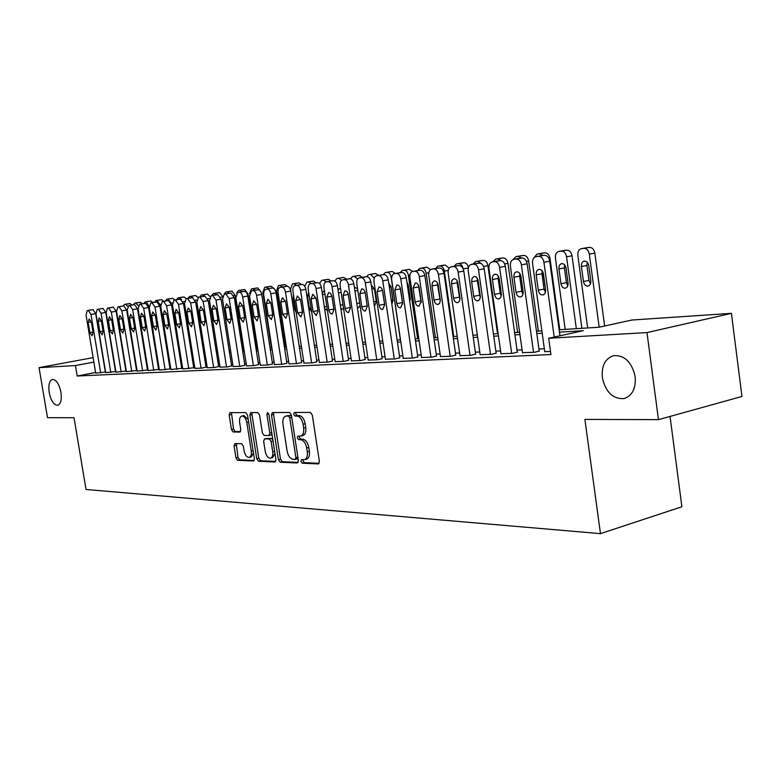 <?xml version="1.0" encoding="UTF-8"?>
<svg xmlns="http://www.w3.org/2000/svg" width="781" height="781" viewBox="0 0 781 781"><rect width="100%" height="100%" fill="white"/><g stroke="black" fill="none" stroke-linecap="round" stroke-linejoin="round"><path stroke-width="1.17" d="M300.91 461.386L302.227 463.201L318.248 463.914L319.38 461.415L312.293 415.014L310.369 412.427L294.417 412.466L293.656 414.242L294.964 416.029L297.005 416.029C299.963 416.527 301.974 419.251 303.038 424.22L303.624 428.056C304.092 432.528 303.116 435.202 300.695 436.081L297.922 436.11L297.288 437.848L298.596 439.644L300.646 439.693C303.614 440.25 305.625 443.012 306.679 447.962L307.265 451.789C307.734 456.202 306.777 458.828 304.395 459.687L301.534 459.667L300.91 461.386M303.096 459.716L303.018 460.858L304.336 462.664L319.156 463.318M295.901 412.466L295.774 413.764L297.083 415.541L299.123 415.541L297.005 416.029M299.504 436.12L299.406 437.34L300.714 439.137L302.764 439.186L300.646 439.693M60.938 392.218C59.092 383.871 56.261 379.605 52.434 379.429C49.32 380.757 48.246 385.131 49.203 392.54C51.019 400.848 53.85 405.105 57.696 405.3C60.801 404.011 61.875 399.647 60.938 392.218M635.178 376.706C631.849 362.14 624.683 355.111 613.69 355.619C605.207 358.411 601.419 365.733 602.327 377.594C605.578 392.042 612.743 399.052 623.834 398.613C632.239 395.908 636.017 388.606 635.178 376.706M234.983 443.54L234.046 445.883L235.95 457.891L237.639 460.331L253.561 461.015L254.362 458.672L247.509 415.004L245.781 412.583L229.965 412.632L229.175 415.004L231.479 429.57L233.158 431.971L239.982 432.069L240.773 429.696L239.63 422.414C239.22 418.841 239.943 416.712 241.788 416.019C244.17 416.048 245.839 418.196 246.796 422.472L251.297 451.164C251.687 454.679 250.984 456.768 249.178 457.432C246.767 457.393 245.078 455.216 244.111 450.91L243.36 446.166L241.651 443.725L234.983 443.54M559.128 329.758L599.017 327.229L631.839 320.034L731.416 313.347L741.95 396.465L658.461 419.641L584.891 419.397L600.472 533.638L86.027 489.482L74.029 417.747L47.504 417.669L39.05 367.646L93.115 357.63M658.461 419.641L646.98 332.589L548.692 338.261L583.29 330.675L559.45 332.15M95.575 372.498L77.182 376.022L550.937 354.535L548.692 338.261M77.182 376.022L75.435 365.557L39.05 367.646M278.397 459.687L280.203 462.225L297.307 462.977L298.391 460.526L291.381 415.004L289.517 412.475L272.335 412.534L271.456 415.004L278.397 459.687L280.486 459.169L282.292 461.698L298.186 462.401M274.883 461.981L258.482 461.259L256.744 458.769L249.881 415.004L250.711 412.583L257.789 412.553L259.556 415.004L262.357 432.947L264.124 435.437L268.976 435.505L269.826 433.074L266.897 414.262L267.502 412.534L268.869 414.262L275.918 459.579L275.312 461.883M544.728 351.596L550.517 351.518M522.479 352.661L534.653 352.27L539.232 351.05M500.963 353.695L512.736 353.315L517.325 352.104M480.149 354.701L491.542 354.33L496.13 353.129M459.999 355.667L471.031 355.306L475.619 354.125M440.484 356.605L451.164 356.253L455.753 355.082M421.564 357.513L431.922 357.171L436.501 356.019M403.23 358.391L413.266 358.059L417.845 356.917M385.443 359.24L395.176 358.918L399.755 357.796M368.183 360.07L377.633 359.758L382.192 358.645M351.421 360.871L360.597 360.568L365.147 359.475M335.147 361.652L344.06 361.349L348.599 360.275M319.331 362.413L327.991 362.12L332.521 361.047M303.955 363.145L312.371 362.862L316.891 361.808M288.999 363.858L297.19 363.585L301.691 362.54M274.463 364.561L282.429 364.288L286.91 363.263M260.307 365.235L268.059 364.971L272.52 363.956M246.523 365.899L254.069 365.635L258.521 364.629M233.099 366.543L240.46 366.289L244.883 365.293M220.027 367.168L227.193 366.924L231.606 365.938M207.287 367.773L214.267 367.539L218.66 366.562M194.859 368.368L201.674 368.134L206.038 367.177M182.744 368.954L193.737 367.773M170.932 369.52L181.739 368.349M159.402 370.067L170.033 368.915M148.146 370.604L158.602 369.472M137.153 371.131L147.443 370.009M126.424 371.649L136.548 370.536M115.939 372.146L126.327 371.053M105.689 372.635L115.51 371.551M544.337 348.716L538.949 348.99M522.089 349.829L517.042 350.083M500.572 350.903L495.847 351.138M479.759 351.948L475.336 352.163M459.609 352.953L455.479 353.158M440.094 353.93L436.228 354.125M421.184 354.877L417.571 355.052M402.85 355.785L399.481 355.96M385.062 356.673L381.929 356.839M367.802 357.542L364.883 357.688M351.05 358.381L348.336 358.518M334.776 359.192L332.257 359.319M318.96 359.982L316.627 360.1M303.584 360.754L301.427 360.861M288.638 361.496L286.647 361.593M274.102 362.228L272.266 362.316M259.946 362.931L258.267 363.019M246.171 363.614L244.638 363.692M232.748 364.288L231.352 364.356M219.676 364.942L218.416 365.01M206.936 365.576L205.793 365.635M194.518 366.201L193.493 366.25M182.403 366.806L181.495 366.855M170.59 367.392L169.789 367.431M159.06 367.968L158.367 368.007M147.804 368.534L147.209 368.564M136.821 369.081L136.324 369.11M95.672 373.113L105.347 372.049M600.472 533.638L681.891 506.762L670.039 416.419M731.416 313.347L646.98 332.589M134.303 356.761L134.81 356.732M145.188 356.068L145.774 356.038M156.317 355.365L157.01 355.316M167.73 354.642L168.53 354.584M179.425 353.9L180.323 353.842M191.404 353.139L192.419 353.071M203.685 352.358L204.827 352.28M216.288 351.557L217.548 351.47M229.214 350.728L230.6 350.64M242.471 349.888L244.004 349.79M256.09 349.019L257.769 348.912M270.07 348.131L271.895 348.014M284.44 347.223L286.422 347.096M296.536 285.329L294.007 283.718L292.455 283.913L290.493 289.165L299.23 346.276L301.359 346.149M314.382 345.319L316.705 345.173M329.992 344.323L332.501 344.167M346.051 343.308L348.756 343.132M362.579 342.254L365.498 342.068M379.605 341.17L382.739 340.975M397.138 340.057L400.507 339.842M415.219 338.905L418.821 338.681M433.855 337.724L437.711 337.48M453.078 336.504L457.217 336.24M472.925 335.244L477.347 334.961M493.426 333.936L498.141 333.643M514.601 332.589L519.638 332.276M536.488 331.203L541.868 330.861M93.857 362.101L75.435 365.557M542.19 333.214L536.811 333.546M519.961 334.59L514.923 334.893M498.463 335.918L493.738 336.201M477.66 337.197L473.247 337.47M457.529 338.446L453.4 338.7M438.034 339.647L434.168 339.881M419.133 340.809L415.531 341.033M400.809 341.941L397.451 342.156M383.041 343.044L379.908 343.24M365.801 344.109L362.882 344.284M349.058 345.143L346.354 345.309M332.804 346.149L330.285 346.305M317.008 347.125L314.675 347.262M301.651 348.072L299.494 348.199M286.715 348.99L284.733 349.117M272.188 349.888L270.363 350.005M258.052 350.767L256.373 350.864M244.287 351.616L242.754 351.704M230.883 352.436L229.497 352.524M217.831 353.246L216.562 353.324M205.1 354.037L203.968 354.105M192.702 354.799L191.677 354.857M180.596 355.55L179.698 355.599M168.803 356.273L168.003 356.321M157.284 356.985L156.59 357.024M146.047 357.678L145.451 357.718M135.074 358.362L134.576 358.391M304.58 459.638L306.503 459.16C308.895 458.301 309.852 455.665 309.383 451.262L307.265 451.789M302.764 439.186C305.732 439.742 307.743 442.495 308.798 447.445L309.383 451.262M300.695 436.081L302.813 435.573C305.244 434.695 306.22 432.02 305.752 427.549L303.624 428.056M299.123 415.541C302.091 416.029 304.112 418.762 305.166 423.722L305.752 427.549M273.838 412.514L273.555 414.535L280.486 459.169M295.15 459.394L295.901 457.666L289.751 417.796L288.453 416.019L285.807 416.068C283.415 416.956 282.458 419.612 282.937 424.044L287.125 451.106C288.15 455.967 290.122 458.701 293.021 459.306L295.15 459.394M295.462 459.316L298.01 458.017M291.596 416.419L290.571 415.531L288.453 416.019M285.807 416.068L290.571 415.531M275.722 461.415L260.551 460.751L258.482 461.259M252.214 412.563L251.96 414.545L258.804 458.262L260.551 460.751M269.181 435.437L271.066 435.017L271.915 433.855M265.257 451.525C266.243 455.928 268 458.154 270.509 458.193C272.393 457.5 273.135 455.372 272.745 451.789L271.134 441.48L269.347 438.981L264.495 438.893L263.656 441.294L265.257 451.525M270.646 458.154L272.589 457.676L274.951 453.39M272.833 439.713L271.437 438.483L269.347 438.981M266.38 438.463L271.437 438.483M249.178 457.432L251.228 456.934L253.474 453.039M248.231 419.602L243.857 415.551L241.788 416.019M231.469 412.612L233.529 429.101L235.208 431.502L240.558 431.59M236.282 443.579L237.99 457.402L239.679 459.833L254.176 460.468M604.64 325.999L594.839 253.122C594.048 249.334 592.223 247.421 589.372 247.382L586.726 247.723M587.654 327.952L577.833 255.455C577.579 251.794 578.731 249.539 581.298 248.68L583.856 248.358C586.697 248.397 588.523 250.31 589.313 254.108L599.164 327.19M587.273 262.318L586.922 265.472L588.942 280.438L590.475 283.845M581.415 266.487L583.446 281.502C584.139 284.684 585.691 286.217 588.073 286.11C590.094 285.436 591.002 283.659 590.797 280.779L588.767 265.686C588.073 262.514 586.541 260.981 584.168 261.098C582.128 261.781 581.21 263.578 581.415 266.487L586.922 265.472M544.757 351.792L532.554 263.548C532.281 259.8 533.403 257.505 535.942 256.637L538.47 256.324C541.292 256.383 543.107 258.355 543.927 262.24L554.217 337.05M559.957 335.791L549.717 261.196L543.927 262.24M536.186 274.853C535.961 271.876 536.859 270.05 538.87 269.357C541.223 269.25 542.756 270.831 543.469 274.082L545.587 289.526C545.812 292.475 544.923 294.281 542.932 294.954C540.559 295.062 539.017 293.48 538.304 290.21L536.186 274.853L541.955 273.789L542.17 270.89M545.402 292.338L544.064 289.097L541.955 273.789M541.643 255.641L544.259 255.309C547.081 255.358 548.906 257.32 549.717 261.196M581.894 328.313L572.043 255.797C571.262 252.078 569.486 250.193 566.733 250.154L564.185 250.486M565.19 329.377L555.437 258.081C555.184 254.479 556.287 252.263 558.766 251.423L561.236 251.111C563.989 251.16 565.756 253.044 566.547 256.783L576.329 328.664M564.702 264.974L564.419 267.932L566.43 282.644L567.816 285.875M558.942 268.937L560.963 283.698C561.646 286.832 563.14 288.345 565.454 288.238L567.357 286.842L568.138 284.05L566.049 268.166C565.366 265.042 563.882 263.539 561.588 263.646C559.616 264.31 558.737 266.077 558.942 268.937L564.419 267.932M559.772 329.719L549.99 258.394C549.219 254.733 547.501 252.878 544.826 252.829L542.365 253.151M542.893 272.091L545.206 286.705M544.259 290.034L545.489 288.785M542.893 255.475L539.359 253.786L536.977 254.089L533.823 257.984M538.353 331.085L528.639 260.903C527.878 257.3 526.209 255.475 523.621 255.426L521.249 255.729M522.02 292.338L523.133 291.996M521.61 258.033L518.184 256.373L515.88 256.656L513.097 259.477M517.618 332.403L507.962 263.334C507.22 259.79 505.59 257.994 503.081 257.935L500.797 258.228M500.377 294.037L501.392 294.261M501.099 260.649L497.673 258.872L495.662 259.116L492.801 261.781M522.509 352.856L510.393 266.096C510.12 262.416 511.194 260.161 513.644 259.312L516.085 259.009C518.809 259.077 520.576 261.01 521.386 264.837L533.54 352.329M539.261 351.235L527.146 263.802L521.386 264.837M513.947 277.216C513.722 274.287 514.581 272.491 516.524 271.827C518.799 271.729 520.283 273.272 520.976 276.464L523.094 291.655C523.309 294.554 522.46 296.331 520.537 296.985C518.242 297.083 516.749 295.521 516.046 292.319L513.947 277.216L519.687 276.162L519.834 273.487M522.958 294.252L521.776 291.215L519.687 276.162M519.326 258.326L521.845 258.003C524.578 258.062 526.345 259.995 527.146 263.802M500.992 353.881L488.974 268.566C488.681 264.944 489.726 262.728 492.098 261.908L494.451 261.615C497.087 261.674 498.805 263.587 499.596 267.346L511.662 353.363M517.354 352.29L505.327 266.331L499.596 267.346M492.44 279.5C492.215 276.62 493.045 274.853 494.929 274.209C497.116 274.121 498.561 275.644 499.244 278.778L501.412 294.769L500.689 297.561L498.883 298.947C496.667 299.035 495.222 297.502 494.529 294.349L492.44 279.5L498.151 278.456L498.239 276.015M501.265 296.077L500.23 293.265L498.151 278.456M497.751 260.922L500.182 260.61C502.818 260.678 504.536 262.582 505.327 266.331M480.178 354.867L468.249 270.958C467.956 267.395 468.961 265.208 471.246 264.408L473.52 264.124C476.078 264.193 477.747 266.077 478.519 269.777L490.497 354.379M496.16 353.305L484.22 268.762L478.519 269.777M471.646 281.716L472.056 278.28L474.028 276.513C476.156 276.425 477.552 277.929 478.226 281.014L480.374 296.741L479.69 299.484L477.933 300.851C475.795 300.919 474.389 299.416 473.716 296.321L471.646 281.716L477.318 280.682L477.357 278.475M480.276 297.825L477.318 280.682M476.879 263.431L479.222 263.138C481.77 263.207 483.439 265.081 484.22 268.762M460.019 355.824L448.187 273.272C447.894 269.757 448.85 267.61 451.076 266.829L453.273 266.565C455.743 266.633 457.363 268.488 458.135 272.12L470.016 355.355M475.639 354.291L463.797 271.124L458.135 272.12M451.506 283.854L451.896 280.477L453.81 278.739C455.86 278.671 457.217 280.145 457.881 283.181L460.019 298.645L459.365 301.349L457.666 302.686C455.596 302.755 454.23 301.261 453.566 298.225L451.506 283.854L457.149 282.829L457.139 280.877M459.96 299.504L457.149 282.829M456.67 265.862L458.935 265.579C461.405 265.647 463.026 267.502 463.797 271.124M497.517 333.682L487.93 265.686C487.198 262.201 485.616 260.424 483.185 260.366L480.969 260.649M479.339 294.993L480.315 295.794M481.672 263.9L477.796 261.293L475.649 261.567L473.11 264.085M440.504 356.761L428.759 275.508C428.457 272.052 429.384 269.943 431.542 269.181L433.66 268.918C436.062 268.996 437.633 270.822 438.395 274.395L450.188 356.292M455.772 355.248L444.018 273.409L438.395 274.395M432.01 285.924L432.381 282.605L434.226 280.896C436.218 280.828 437.536 282.292 438.18 285.27L440.308 300.5L439.674 303.155L438.043 304.463C436.032 304.522 434.705 303.057 434.06 300.07L432.01 285.924L437.614 284.919L437.575 283.239M440.279 301.095L437.614 284.919M437.106 268.225L439.293 267.942C441.685 268.02 443.266 269.845 444.018 273.409M461.747 263.002L463.885 262.728C466.101 262.748 467.624 264.349 468.434 267.541M457.08 281.697L459.755 296.311M463.143 268.82C462.391 265.423 460.858 263.705 458.535 263.646L456.446 263.91L454.015 266.321M435.495 268.498L437.829 266.184L439.849 265.93C442.134 265.989 443.637 267.727 444.35 271.114L453.741 336.465M443.1 265.276L445.17 265.013L449.143 268.195M417.523 270.607L419.768 268.381L421.72 268.137C423.937 268.205 425.401 269.914 426.114 273.252L435.427 337.626M421.203 301.896L418.987 286.695M425.01 267.493L427.012 267.229L430.526 269.63M400.067 272.667L402.225 270.519L404.128 270.285C406.276 270.363 407.702 272.042 408.404 275.332L417.65 338.759M407.887 283.894L410.25 299.504M407.438 269.63L409.381 269.386L412.622 271.456C410.533 272.198 409.635 274.268 409.927 277.675L421.584 357.659M409.781 301.661L410.181 298.44L408.268 285.348L406.95 282.292M383.1 274.717L385.189 272.598L387.034 272.374C389.123 272.442 390.52 274.111 391.203 277.353L400.38 339.852M390.851 286.139L393.068 300.802M390.373 271.72L392.257 271.476L395.381 273.467M391.877 304.268L392.999 300.119L391.105 287.223L388.811 283.405M436.53 356.175L424.864 275.625L419.27 276.601C418.528 273.077 416.995 271.28 414.672 271.202L412.612 271.456M430.975 357.21L419.27 276.601M413.12 287.935L415.258 282.986C417.181 282.927 418.47 284.372 419.104 287.301L421.135 301.29L419.026 306.191C417.083 306.24 415.795 304.795 415.15 301.856L413.12 287.935L418.694 286.93L418.626 285.563M421.203 302.589L418.694 286.93M418.147 270.499L420.256 270.236C422.58 270.314 424.122 272.11 424.864 275.625M403.25 358.538L391.681 279.774C391.388 276.425 392.247 274.385 394.268 273.662L396.26 273.409C398.515 273.496 400.009 275.273 400.741 278.739L412.348 358.098M417.864 357.073L406.296 277.763L400.741 278.739M394.815 289.888L396.875 285.016C398.74 284.967 399.979 286.383 400.614 289.263L402.625 303.038L400.594 307.86C398.71 307.909 397.461 306.484 396.826 303.584L394.815 289.888L400.35 288.892L400.272 287.886M402.703 303.975L400.35 288.892M399.765 272.715L401.815 272.462C404.07 272.54 405.564 274.307 406.296 277.763M385.463 359.377L373.992 281.814C373.689 278.514 374.519 276.503 376.481 275.8L378.404 275.556C380.591 275.644 382.046 277.392 382.768 280.809L394.288 358.957M399.774 357.942L388.284 279.842L382.768 280.809M377.057 291.772L379.039 286.988C380.845 286.939 382.065 288.335 382.68 291.176L384.682 304.736L382.719 309.481C380.894 309.52 379.673 308.114 379.049 305.264L377.057 291.772L382.495 290.298M384.73 305.146L382.553 290.786M381.948 274.863L383.92 274.609C386.107 274.697 387.561 276.445 388.284 279.842M368.202 360.207L356.819 283.796C356.517 280.535 357.317 278.563 359.221 277.87L361.086 277.636C363.204 277.724 364.629 279.452 365.342 282.81L376.764 359.797M382.212 358.782L370.819 281.863L365.342 282.81M359.826 293.607L361.74 288.892C363.497 288.853 364.678 290.229 365.283 293.021L367.265 306.377L365.371 311.053C363.604 311.082 362.413 309.706 361.808 306.894L359.826 293.607L365.215 292.641M364.649 276.943L366.562 276.699C368.691 276.786 370.106 278.505 370.819 281.863M351.44 360.998L340.145 285.719C339.842 282.507 340.614 280.564 342.469 279.881L344.275 279.657C346.334 279.744 347.721 281.453 348.424 284.762L359.758 360.607M365.166 359.602L353.861 283.815L348.424 284.762M343.103 295.384L344.948 290.747L346.813 291.42L348.18 293.812L350.366 307.978L348.541 312.576L346.666 311.892L345.29 309.481L343.103 295.384L348.336 294.447M342.586 279.862L349.712 278.729C351.782 278.817 353.168 280.516 353.861 283.815M374.363 288.648L376.305 301.7M374.245 278.163L370.428 274.395L368.788 274.6L375.622 273.516L378.629 275.429M374.431 306.22L376.315 301.749L374.431 289.038L371.297 285.075M373.982 273.711L368.642 274.619L366.611 276.699M335.166 361.779L323.959 287.584C323.656 284.421 324.398 282.507 326.194 281.834L327.952 281.619C329.953 281.716 331.3 283.396 331.993 286.656L343.24 361.388M348.619 360.402L337.402 285.719L331.993 286.656M326.858 297.112L328.645 292.543L330.451 293.207L331.788 295.569L333.956 309.53L332.198 314.06L330.373 313.376L329.026 311.004L326.858 297.112L331.945 296.204M326.312 281.814L333.36 280.701C335.361 280.789 336.709 282.468 337.402 285.719M357.669 275.713L359.445 275.488L362.355 277.333M357.552 288.716L354.359 287.154M357.415 307.655L358.323 307.724L360.051 305.498M357.62 279.022L354.291 276.367L352.553 276.581L350.523 278.788M319.351 362.53L308.231 289.39C307.929 286.276 308.651 284.391 310.389 283.737L312.097 283.523C314.04 283.62 315.358 285.28 316.041 288.492L327.2 362.159M332.54 361.173L321.411 287.564L316.041 288.492M311.082 298.791L312.8 294.291L316.08 298.254L318.023 311.033L316.315 315.495L313.015 311.512L311.082 298.791L316.022 297.912M315.719 282.829L317.457 282.615C319.409 282.712 320.727 284.362 321.411 287.564M342 277.636L343.718 277.411L346.52 279.188M340.653 289.058L339.237 288.697L337.997 289.673M340.828 308.534L342.605 309.208L343.581 308.593M341.551 280.32L338.593 278.28L336.904 278.495L334.824 281.062M303.975 363.263L292.943 291.157C292.641 288.072 293.334 286.217 295.033 285.582L296.682 285.377C298.576 285.475 299.865 287.105 300.539 290.278L311.609 362.901M316.901 361.925L305.869 289.36L300.539 290.278M295.745 300.421L297.405 295.979L300.607 299.904L302.53 312.498L300.88 316.891L297.659 312.956L295.745 300.421L300.548 299.572M295.14 285.563L302.013 284.479C303.916 284.567 305.195 286.197 305.869 289.36M321.792 280.33L328.42 279.286L331.124 281.004M324.388 290.386L322.26 293.187M324.545 308.339L327.434 310.613M326.038 281.873L323.324 280.145L321.684 280.35L319.556 283.503M289.019 363.975L278.085 292.865C277.782 289.829 278.446 288.004 280.096 287.379L281.707 287.183C283.542 287.281 284.801 288.892 285.465 292.016L296.448 363.624M301.71 362.657L290.757 291.108L285.465 292.016M280.828 302.003L282.439 297.639L285.563 301.495L287.467 313.923L285.875 318.257L282.732 314.372L280.828 302.003L285.504 301.183M285.358 286.49L286.998 286.285C288.843 286.383 290.093 287.984 290.757 291.108M311.082 283.62L308.466 281.961L307.001 282.136L311.931 281.306L313.523 281.101L316.159 282.771M308.671 292.27L307.529 296.321L309.344 308.3L311.668 311.99M312.058 281.287L306.874 282.156L304.746 286.246M274.473 364.668L263.558 293.978L264.242 290.151L267.131 288.931C268.928 289.029 270.148 290.62 270.802 293.705L281.697 364.327M286.92 363.37L276.064 292.807L270.802 293.705M266.331 303.545L267.873 299.24L270.929 303.057L272.813 315.309L271.28 319.575L268.215 315.739L266.331 303.545L270.87 302.745M270.948 288.218L272.384 288.043C274.18 288.14 275.41 289.731 276.064 292.807M292.553 283.903L299.025 282.878L301.593 284.528M293.5 294.749L293.129 297.893L294.935 309.706L296.233 312.673M260.317 365.342L249.559 296.155L251.443 290.825L252.956 290.63C254.704 290.737 255.895 292.309 256.549 295.345L267.346 365.01M272.54 364.063L261.762 294.457L256.549 295.345M252.214 305.049L253.708 300.802L256.685 304.57L258.56 316.656L257.076 320.864L254.089 317.076L252.214 305.049L256.637 304.268M256.627 289.946L258.169 289.751C259.927 289.858 261.118 291.42 261.762 294.457M285.192 347.174L276.513 290.805L278.417 285.631L284.909 284.606L287.447 286.285M282.371 286.998L279.92 285.436L278.534 285.612L283.405 284.792M271.505 348.043L262.894 292.406L264.73 287.301L271.163 286.285L273.975 288.589M264.827 287.281L269.806 286.451M268.566 288.619L266.204 287.115L264.847 287.281M251.492 288.911L257.759 287.925L261.127 292.27M255.123 290.2L252.829 288.745L251.404 288.921L249.559 293.471M256.578 348.99L248.007 293.9L244.687 289.517L238.41 290.512L236.653 293.139M242.012 291.743L239.796 290.337L238.517 290.493L243.399 289.673M243.701 349.81L235.198 295.403L231.947 291.079L225.816 292.045M229.243 293.256L227.086 291.889L225.836 292.035L224.127 294.125M216.786 294.74L214.697 293.402L213.467 293.549L219.52 292.592L222.585 296.292M218.289 292.748L213.369 293.568L211.827 295.55M204.642 296.204L202.601 294.876L201.4 295.023L207.395 294.076L210.05 296.604M206.194 294.222L201.313 295.033L199.809 296.965M194.284 295.687L195.553 295.521L197.915 297.463M192.819 297.668L190.789 296.311L189.539 296.468L188.084 298.342M181.504 299.504L179.269 297.717L178.127 297.864L183.994 296.936L186.2 298.654L184.541 303.643L194.879 368.456M182.852 297.073L178.039 297.873L176.633 299.689M171.498 298.469L172.708 298.313L174.856 299.982M170.775 302.413L168.013 299.094L166.812 299.24L165.445 301.007M154.521 302.296L155.849 300.578L157.02 300.441L159.89 304.492L167.964 354.623M160.593 299.797L155.927 300.568L161.677 299.66L163.766 301.29M143.85 303.555L145.129 301.886L146.272 301.749L149.2 306.435M149.835 301.115L145.207 301.876L150.899 300.978L152.93 302.559M138.257 305.801L135.777 303.028L134.732 303.155L140.375 302.267L142.347 303.799M140.453 326.946L138.13 312.634M139.33 302.393L134.664 303.165L133.414 304.785L134.605 304.639L137.505 308.807L132.653 309.627L129.753 305.439L128.67 305.566L127.225 310.252L137.163 371.209M127.674 306.308L125.507 304.278L124.491 304.405L130.076 303.526L131.989 305.02M127.791 313.708L127.166 312.956M129.753 328.86L130.124 328.01M129.06 303.653L124.423 304.414L123.203 306.006M246.542 365.996L235.862 297.737L237.678 292.475L239.162 292.289C240.86 292.397 242.022 293.949 242.666 296.946L253.386 365.674M258.54 364.737L247.85 296.067L242.666 296.946M238.478 306.503L239.923 302.325L242.832 306.045L244.687 317.965L243.252 322.114L240.333 318.375L238.478 306.503L242.784 305.752M237.775 292.455L244.336 291.42C246.044 291.518 247.206 293.07 247.85 296.067M233.119 366.64L222.526 299.269L224.284 294.086L225.719 293.91L229.155 298.508L239.787 366.318M244.902 365.391L234.3 297.629L229.155 298.508M225.094 307.929L226.5 303.799L229.341 307.48L231.186 319.244L229.79 323.334L226.939 319.644L225.094 307.929L229.292 307.197M229.536 293.207L224.401 294.066L230.864 293.041L234.3 297.629M220.047 367.265L209.533 300.763L211.241 295.648L212.637 295.482L215.986 300.021L226.539 366.953M231.615 366.035L221.101 299.152L215.986 300.021M212.061 309.315L213.418 305.244L216.2 308.876L218.026 320.483L216.679 324.525L213.887 320.874L212.061 309.315L216.152 308.602M211.329 295.638L217.743 294.622L221.101 299.152M207.297 367.871L196.88 302.227L198.52 297.18L199.887 297.014L203.167 301.495L213.633 367.568M218.67 366.66L208.234 300.636L203.167 301.495M199.36 310.662L200.678 306.65L203.392 310.233L205.208 321.694L203.909 325.677L201.176 322.075L199.36 310.662L203.343 309.979M203.568 296.341L204.954 296.165L208.234 300.636M206.057 367.265L195.699 302.091L190.671 302.94L187.45 298.508L186.229 298.654L192.487 297.668L195.699 302.091M201.049 368.163L190.671 302.94M186.981 311.98L188.25 308.017L190.915 311.56L192.712 322.875L191.452 326.809L188.777 323.246L186.981 311.98L190.867 311.307M186.21 298.654L191.257 297.815M182.764 369.032L172.503 305.029L174.046 300.119L175.334 299.963L178.478 304.346L188.777 368.749M193.756 367.861L183.486 303.497L178.478 304.346M174.915 313.269L176.145 309.354L178.742 312.859L180.528 324.027L179.308 327.913L176.691 324.388L174.915 313.269L178.703 312.615M174.124 300.109L180.333 299.133L183.486 303.497M170.941 369.598L160.769 306.386L162.263 301.534L163.522 301.378L166.597 305.713L176.818 369.315M181.748 368.437L171.566 304.873L166.597 305.713M163.141 314.518L164.332 310.653L166.88 314.118L168.647 325.15L167.466 328.986L164.908 325.511L163.141 314.518L166.831 313.884M167.202 300.714L168.481 300.558L171.566 304.873M159.412 370.145L149.317 307.704L150.762 302.921L151.992 302.764L155.009 307.05L165.142 369.872M170.043 369.003L159.929 306.22L155.009 307.05M151.651 315.739L152.803 311.931L155.302 315.348L157.059 326.253L155.917 330.031L153.408 326.595L151.651 315.739L155.253 315.114M150.84 302.911L156.913 301.954L159.929 306.22M148.156 370.682L138.139 308.993L139.535 304.268L140.736 304.121L143.694 308.349L153.75 370.419M158.621 369.55L148.585 307.529L143.694 308.349M140.443 316.93L141.556 313.171L143.997 316.549L145.744 327.317L144.631 331.056L142.181 327.659L140.443 316.93L143.958 316.325M144.514 303.438L139.623 304.258L145.627 303.311L148.585 307.529M147.463 370.087L137.505 308.807M142.63 370.946L132.653 309.627M129.5 318.092L130.573 314.382L132.965 317.721L134.703 328.362L133.629 332.052L131.228 328.694L129.5 318.092L132.926 317.506M126.434 371.717L116.574 311.473L117.892 306.865L119.024 306.728L121.865 310.867L131.764 371.463M136.568 370.614L126.688 310.057L121.865 310.867M118.81 319.234L119.854 315.563L122.197 318.873L123.915 329.377L122.881 333.018L120.518 329.699L118.81 319.234L122.158 318.658M122.783 306.054L117.97 306.855L123.847 305.927L126.688 310.057M115.949 372.225L106.167 312.673L107.436 308.124L108.549 307.987L111.341 312.078L121.162 371.971M125.926 371.121L116.125 311.277L111.341 312.078M108.364 320.337L109.379 316.715L111.683 319.985L113.382 330.373L112.376 333.975L110.062 330.695L108.364 320.337L111.644 319.78M107.505 308.114L113.333 307.197L116.125 311.277M105.699 372.713L95.995 313.845L97.225 309.354L98.318 309.217L101.052 313.269L110.795 372.469M115.52 371.629L105.796 312.468L101.052 313.269M98.162 321.421L99.148 317.847L101.403 321.079L103.092 331.349L102.116 334.903L99.851 331.652L98.162 321.421L101.364 320.884M101.969 308.573L103.063 308.436L105.796 312.468M95.692 373.181L86.056 314.997L87.247 310.555L88.312 310.418L90.996 314.421L100.671 372.947M105.357 372.117L95.712 313.64L90.996 314.421M88.194 322.485L89.151 318.951L91.357 322.153L93.037 332.296L92.09 335.81L89.874 332.599L88.194 322.485L91.328 321.948M92.031 309.764L87.326 310.535L93.027 309.647L95.712 313.64M304.336 462.664L302.227 463.201M297.083 415.541L294.964 416.029M300.714 439.137L298.596 439.644M308.798 447.445L306.679 447.962M305.166 423.722L303.038 424.22M318.736 463.787L318.248 463.914M273.555 414.535L271.456 415.004M282.292 461.698L280.203 462.225M297.873 457.178L295.901 457.666M291.733 417.337L289.751 417.796M288.453 415.531L286.334 416.019M258.804 458.262L256.744 458.769M251.96 414.545L249.881 415.004M271.729 432.635L269.826 433.074M268.771 413.842L266.897 414.262M274.639 451.33L272.745 451.789M273.028 441.031L271.134 441.48M266.751 438.375L264.661 438.873M253.112 450.725L251.297 451.164M248.612 422.052L246.796 422.472M235.208 431.502L233.158 431.971M233.529 429.101L231.479 429.57M231.235 414.555L229.175 415.004M239.679 459.833L237.639 460.331M237.99 457.402L235.95 457.891M236.096 445.404L234.046 445.883M589.313 254.108L594.839 253.122M583.856 248.358L589.372 247.382M581.552 248.631L587.078 247.665M588.942 280.438L583.446 281.502M541.985 255.582L536.196 256.598M544.259 255.309L538.47 256.324M538.304 290.21L544.064 289.097M566.547 256.783L572.043 255.797M561.236 251.111L566.733 250.154M559.02 251.384L564.507 250.428M566.43 282.644L560.963 283.698M548.945 258.579L549.99 258.394M539.359 253.786L544.826 252.829M537.211 254.05L542.678 253.093M544.64 284.782L543.498 285.006M526.414 261.293L528.639 260.903M518.184 256.373L523.621 255.426M516.104 256.627L521.542 255.68M522.45 287.066L521.23 287.291M504.633 263.919L507.962 263.334M497.673 258.872L503.081 257.935M495.662 259.116L501.07 258.179M500.719 289.312L499.703 289.507M519.648 258.267L513.888 259.272M521.845 258.003L516.085 259.009M516.046 292.319L521.776 291.215M498.053 260.874L492.323 261.869M500.182 260.61L494.451 261.615M494.529 294.349L500.23 293.265M477.162 263.382L471.47 264.378M479.222 263.138L473.52 264.124M473.716 296.321L479.378 295.247M456.944 265.823L451.281 266.799M458.935 265.579L453.273 266.565M453.566 298.225L459.199 297.161M483.576 266.458L487.93 265.686M477.796 261.293L483.185 260.366M475.844 261.537L481.223 260.61M479.71 291.479L478.87 291.645M437.36 268.176L431.737 269.152M439.293 267.942L433.66 268.918M434.06 300.07L439.654 299.016M463.182 268.908L468.327 268M458.535 263.646L463.885 262.728M456.641 263.88L461.991 262.953M459.365 293.578L458.789 293.685M444.35 271.114L448.235 270.441M439.849 265.93L445.17 265.013M438.014 266.155L443.335 265.237M426.114 273.252L428.779 272.794M421.72 268.137L427.012 267.229M419.944 268.352L425.225 267.453M408.404 275.332L409.937 275.068M404.128 270.285L409.381 269.386M402.391 270.499L407.643 269.601M407.955 285.016L407.37 285.124M409.859 298.02L409.264 298.127M387.034 272.374L392.257 271.476M385.355 272.579L390.568 271.69M390.92 286.881L389.358 287.154M392.804 299.689L391.252 299.972M418.382 270.46L412.798 271.427M420.256 270.236L414.672 271.202M415.15 301.856L420.705 300.812M399.999 272.676L394.444 273.633M401.815 272.462L396.26 273.409M396.826 303.584L402.352 302.559M382.163 274.824L376.647 275.771M383.92 274.609L378.404 275.556M379.049 305.264L384.535 304.248M364.854 276.913L359.387 277.841M366.562 276.699L361.086 277.636M361.808 306.894L367.197 305.898M348.062 278.934L342.625 279.862M349.712 278.729L344.275 279.657M345.065 308.475L350.298 307.519M370.428 274.395L375.622 273.516M374.363 288.687L371.893 289.126M376.237 301.32L373.767 301.769M331.749 280.896L326.351 281.814M333.36 280.701L327.952 281.619M328.811 310.018L333.897 309.081M354.291 276.367L359.445 275.488M352.7 276.562L357.854 275.683M357.815 290.532L354.945 291.04M359.67 302.979L356.8 303.506M315.895 282.8L310.535 283.718M317.457 282.615L312.097 283.523M313.015 311.512L317.955 310.604M338.593 278.28L343.718 277.411M337.05 278.466L342.166 277.606M341.151 292.416L338.476 292.885M342.996 304.697L340.321 305.186M300.49 284.655L295.169 285.563M302.013 284.479L296.682 285.377M297.659 312.956L302.462 312.088M323.324 280.145L328.42 279.286M321.821 280.33L326.907 279.471M324.964 294.242L322.485 294.681M326.8 306.367L324.32 306.816M285.514 286.461L280.233 287.359M286.998 286.285L281.707 287.183M282.732 314.372L287.408 313.523M308.466 281.961L313.523 281.101M309.237 296.019L307.529 296.321M311.063 307.987L309.344 308.3M272.384 288.043L267.131 288.931M268.215 315.739L272.754 314.919M294.007 283.718L299.025 282.878M292.582 283.894L297.6 283.054M293.959 297.746L293.129 297.893M295.765 309.559L294.935 309.706M256.773 289.927L251.56 290.805M258.169 289.751L252.956 290.63M254.089 317.076L258.501 316.276M279.92 285.436L284.909 284.606M266.204 287.115L271.163 286.285M252.829 288.745L257.759 287.925M251.511 288.911L256.432 288.082M247.274 294.027L248.007 293.9M239.796 290.337L244.687 289.517M233.753 295.648L235.198 295.403M227.086 291.889L231.947 291.079M225.836 292.035L230.688 291.225M220.574 297.239L222.478 296.917M214.697 293.402L219.52 292.592M207.736 298.781L209.474 298.479M202.601 294.876L207.395 294.076M195.221 300.275L196.812 300.011M190.789 296.311L195.553 295.521M183.018 301.739L184.462 301.495M179.269 297.717L183.994 296.936M171.117 303.165L172.425 302.95M168.013 299.094L172.708 298.313M159.89 304.492L160.681 304.365M157.02 300.441L161.677 299.66M146.272 301.749L150.899 300.978M135.777 303.028L140.375 302.267M125.507 304.278L130.076 303.526M128.113 315.69L127.625 315.778M129.734 325.638L129.246 325.726M242.969 291.586L237.795 292.455M244.336 291.42L239.162 292.289M240.333 318.375L244.638 317.603M230.864 293.041L225.719 293.91M226.939 319.644L231.127 318.892M216.444 294.779L211.348 295.638M217.743 294.622L212.637 295.482M213.887 320.874L217.977 320.142M204.954 296.165L199.887 297.014M201.176 322.075L205.159 321.372M192.487 297.668L187.45 298.508M188.777 323.246L192.663 322.563M179.132 299.269L174.143 300.109M180.333 299.133L175.334 299.963M176.691 324.388L180.479 323.724M168.481 300.558L163.522 301.378M164.908 325.511L168.598 324.857M155.77 302.091L150.85 302.901M156.913 301.954L151.992 302.764M153.408 326.595L157.01 325.96M145.627 303.311L140.736 304.121M142.181 327.659L145.696 327.034M134.605 304.639L129.753 305.439M131.228 328.694L134.654 328.088M123.847 305.927L119.024 306.728M120.518 329.699L123.876 329.113M112.298 307.324L107.514 308.114M113.333 307.197L108.549 307.987M110.062 330.695L113.343 330.119M103.063 308.436L98.318 309.217M99.851 331.652L103.053 331.095M93.027 309.647L88.312 310.418M89.874 332.599L92.998 332.052M624.937 398.33L623.834 398.613M297.395 458.857L295.286 459.374M271.066 435.017L268.976 435.505M266.575 438.395L264.495 438.893M581.464 248.651L586.814 247.714M541.731 255.621L536.108 256.607M558.932 251.394L564.263 250.467M537.133 254.059L542.444 253.132M516.036 256.627L521.317 255.709M495.593 259.126L500.855 258.218M519.404 258.306L513.81 259.282M497.819 260.903L492.255 261.879M476.937 263.422L471.402 264.378M456.729 265.852L451.223 266.809M475.795 261.537L481.028 260.639M437.155 268.215L431.678 269.152M456.592 263.88L461.796 262.992M437.965 266.155L443.149 265.267M419.895 268.361L425.049 267.483M402.352 270.499L407.477 269.63M385.316 272.579L390.412 271.71M418.196 270.49L412.749 271.427M399.813 272.706L394.405 273.633M381.987 274.853L376.608 275.771M364.688 276.933L359.338 277.851M352.661 276.562L357.708 275.713M315.749 282.829L310.506 283.718M337.021 278.475L342.029 277.626M285.387 286.481L280.203 287.359M256.646 289.946L251.541 290.805"/></g></svg>
